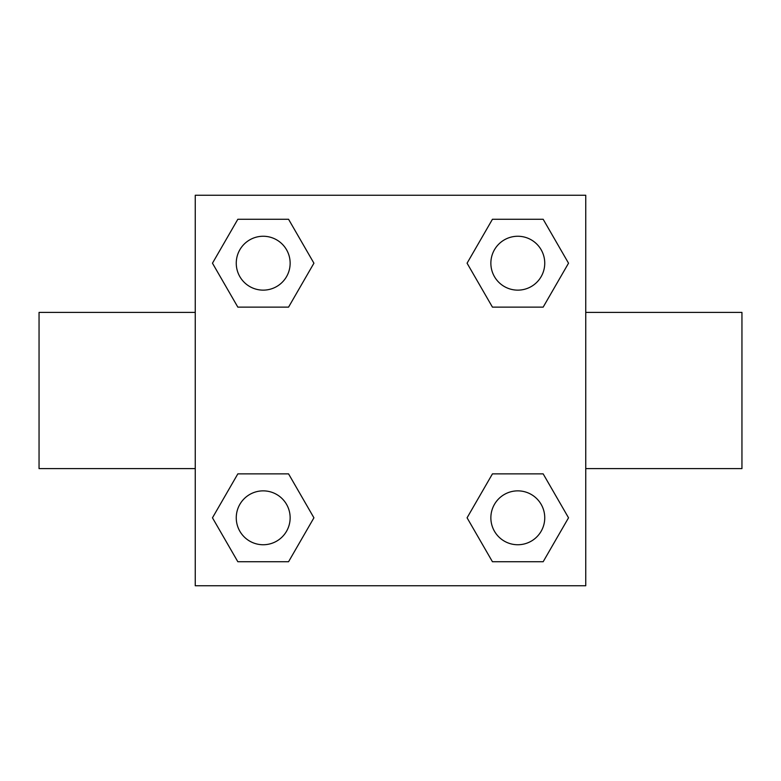 <?xml version="1.0" encoding="UTF-8"?>
<svg xmlns="http://www.w3.org/2000/svg" width="781" height="781" viewBox="0 0 781 781"><rect width="100%" height="100%" fill="white"/><g stroke="black" fill="none" stroke-linecap="round" stroke-linejoin="round"><path stroke-width="1.17" d="M288.56 307.128L237.834 307.128L212.471 263.197L237.834 219.266L288.56 219.266L313.923 263.197L288.56 307.128L237.834 307.128L282.195 307.128M282.195 473.872L288.56 473.872L313.923 517.803L288.56 561.734L237.834 561.734L212.471 517.803L237.834 473.872L288.56 473.872M498.805 307.128L492.44 307.128L467.077 263.197L492.44 219.266L543.166 219.266L568.529 263.197L543.166 307.128L492.44 307.128M492.44 473.872L543.166 473.872L568.529 517.803L543.166 561.734L492.44 561.734L467.077 517.803L492.44 473.872L543.166 473.872L498.805 473.872M585.75 468.6L741.95 468.6L741.95 312.4L585.75 312.4M195.25 312.4L39.05 312.4L39.05 468.6L195.25 468.6M195.25 195.25L585.75 195.25L585.75 585.75L195.25 585.75L195.25 195.25M543.166 561.734L492.44 561.734L543.166 561.734M544.747 517.803A26.945 26.945 0 0 0 504.331 494.471A26.945 26.945 0 0 0 504.331 541.135A26.945 26.945 0 0 0 544.747 517.803M288.56 561.734L237.834 561.734L288.56 561.734M290.141 517.803A26.945 26.945 0 0 0 249.725 494.471A26.945 26.945 0 0 0 249.725 541.135A26.945 26.945 0 0 0 290.141 517.803M492.44 219.266L543.166 219.266L492.44 219.266M544.747 263.197A26.945 26.945 0 0 0 504.331 239.865A26.945 26.945 0 0 0 504.331 286.529A26.945 26.945 0 0 0 544.747 263.197M237.834 219.266L288.56 219.266L237.834 219.266M290.141 263.197A26.945 26.945 0 0 0 249.725 239.865A26.945 26.945 0 0 0 249.725 286.529A26.945 26.945 0 0 0 290.141 263.197"/></g></svg>
